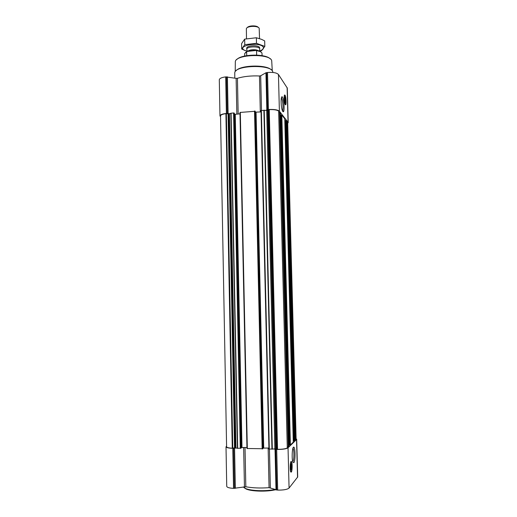 <?xml version="1.0" encoding="UTF-8"?>
<svg xmlns="http://www.w3.org/2000/svg" width="517" height="517" viewBox="0 0 517 517"><rect width="100%" height="100%" fill="white"/><g stroke="black" fill="none" stroke-linecap="round" stroke-linejoin="round"><path stroke-width="0.78" d="M281.364 97.939L281.455 98.03C282.818 99.251 283.62 109.753 282.431 110.716M268.943 449.06L261.02 110.509L268.943 449.06L273.797 448.982L276.698 449.454C282.528 449.48 286.315 448.937 288.04 447.819L296.532 439.547L296.118 438.668M262.894 448.103L268.918 448.045M246.964 448.504L239.985 112.448L246.964 448.504L262.907 448.73L255.243 111.304M241.045 447.625L246.945 447.489M232.269 448.194L225.903 113.662C222.478 114.128 220.681 114.877 220.526 115.911L226.595 446.791C226.795 447.528 228.682 448 232.269 448.194L234.964 447.741L237.697 448.336L241.051 448.174L234.317 113.242M261.02 110.509L265.673 110.36L268.426 109.546C274.016 109.203 277.668 109.753 279.393 111.213L288.053 122.264L287.704 123.511M235.946 447.838L229.445 113.96L230.828 113.236L233.568 112.945L234.317 113.21L241.051 448.174M234.343 113.992L235.254 114.296L240.011 113.856M239.985 112.448L255.243 111.271L262.901 448.743M255.275 112.163L261.053 111.918M273.797 448.982L276.052 448.782L277.539 449.351C282.353 449.318 285.604 448.846 287.284 447.942L287.284 447.89M276.401 448.84L268.181 110.412L269.241 109.649C273.855 109.436 276.996 109.914 278.657 111.077L278.663 111.155M293.249 440.898L294.612 440.865L295.091 440.361M284.815 120.551L286.121 120.532L286.618 121.204M288.971 444.975L280.453 115.11L288.971 444.975L290.392 444.956L293.281 442.145L284.757 118.839M280.453 115.11L281.823 115.065L284.77 118.82M287.278 447.05L288.971 446.3M278.708 112.325L279.839 112.538L280.376 113.275M295.078 439.534L296.131 439.237L287.685 122.716L286.657 122.355M225.903 113.662L229.445 113.96M220.539 116.79L219.964 115.918C220.184 114.722 222.323 113.902 226.394 113.443L230.026 113.656M219.964 115.918L219.298 79.786C219.518 78.384 221.651 77.421 225.696 76.897L236.127 78.351L236.857 114.147M288.221 122.697L287.297 88.071L278.45 74.487C276.731 72.768 273.086 72.096 267.522 72.483L265.945 72.768L260.684 75.779L259.469 75.98C251.159 75.624 243.811 76.393 237.432 78.287L236.127 78.351M285.261 104.621C284.046 103.193 283.723 93.545 284.945 95.134C286.179 96.298 286.573 106.289 285.313 104.692L285.261 104.621M282.818 111.446L282.566 111.026C280.977 108.137 280.537 96.227 282.049 96.802C284.098 96.841 285.022 114.509 282.818 111.446M265.673 110.36L268.181 110.412M226.588 446.158L226.013 446.811C226.278 447.657 228.54 448.168 232.786 448.329L236.56 448.032M226.013 446.811L226.737 486.335C227.008 487.441 229.277 488.113 233.548 488.358L245.827 486.768C252.6 487.996 260.348 488.3 269.066 487.673L277.687 490.103C283.549 490.181 287.342 489.496 289.074 488.054L297.702 476.965L296.687 439.23M291.297 472.099L290.845 472.079C289.585 470.728 290.244 459.716 291.465 461.591C292.467 462.599 292.338 471.136 291.297 472.099M293.824 462.702L292.945 462.204C291.51 459.174 292.234 446.307 293.759 447.153C295.414 447.173 295.478 461.216 293.824 462.702M270.249 58.886C265.622 53.516 241.084 54.059 236.702 59.636M272.265 70.81L271.709 60.683C270.152 53.367 236.502 54.13 235.319 61.504L235.229 71.643M271.328 69.905C266.733 64.405 240.463 64.993 236.12 70.693M272.879 72.464L272.756 71.701C271.477 64.276 235.674 65.09 234.77 72.567L234.783 78.119M284.563 95.115L284.912 95.677M285.617 104.124L285.371 104.744M284.693 97.474L284.751 97.526C285.371 99.27 285.487 100.899 285.106 102.405M285.21 102.592L285.125 102.456C284.486 100.046 284.421 98.275 284.919 97.138C285.675 97.144 286.017 103.794 285.21 102.592M285.248 104.033C284.117 102.676 283.93 93.81 285.067 95.871C286.05 97.286 286.347 104.912 285.39 104.175L285.248 104.033M285.436 104.195L285.106 104.356M282.741 111.336L283.781 110.929M282.689 111.245L283.839 110.703M274.824 489.489C265.654 491.421 251.068 490.924 245.691 488.546L243.326 486.962M275.522 489.761C266.74 491.861 251.643 491.48 246.208 489.056L243.985 487.621M292.939 448.233L293.01 448.317C294.289 449.583 294.154 460.518 292.835 461.668M291.065 461.519L291.401 462.211M290.942 464.098L291.006 464.163C291.498 465.953 291.465 467.73 290.922 469.488M291.239 469.817L290.884 469.63C290.418 466.922 290.535 464.97 291.233 463.768C291.885 465.494 291.885 467.51 291.239 469.817M291.284 471.439L290.981 471.517C289.727 470.825 290.38 459.975 291.517 462.385C292.318 463.684 292.144 470.651 291.284 471.439M290.987 471.607L290.632 471.653M290.787 461.985L291.142 462.056M261.227 52.217C260.258 51.332 258.519 50.744 256.012 50.459L247.158 51.467L245.413 52.566M247.158 51.467L244.709 53.497L244.69 56.049M262.106 55.662L261.97 53.109C261.395 51.933 259.592 51.131 256.555 50.698L256.012 50.459M256.555 50.698L256.652 55.086M246.628 51.829L246.712 55.662M258.222 27.395C256.962 25.255 248.457 25.449 247.288 27.64M259.528 38.568L259.191 28.345C258.28 25.566 247.132 25.818 246.363 28.635L246.486 38.704M259.618 49.645L259.773 49.089C260.038 45.968 246.305 46.284 246.725 49.386L246.9 49.923M241.704 49.063L241.588 43.609L244.657 39.137L256.361 37.754L261.66 39.382L264.685 40.914L264.82 46.414L256.49 43.318L244.774 44.675L241.704 49.063L247.391 51.441M258.823 51.319L261.453 50.737L264.82 46.414M256.361 37.754L256.49 43.318M244.657 39.137L244.774 44.675M259.773 49.089L259.56 47.448C258.248 44.927 247.307 45.367 246.758 47.958M259.23 51.118L262.067 49.903C263.437 48.986 263.819 48.029 263.218 47.028C259.838 41.45 236.088 45.69 244.476 50.304L247.501 51.416M271.948 449.208L263.89 110.14M269.312 449.144L261.369 110.373M262.158 448.963L254.519 111.006M247.32 448.582L240.321 112.318M240.276 448.401L233.568 112.945M237.697 448.336L231.099 113.171M287.284 447.942L278.657 111.077M277.539 449.351L269.241 109.649M295.097 440.394L286.618 121.159L295.104 440.374M294.612 440.865L286.121 120.532M293.275 442.164L284.757 118.794M290.392 444.956L281.823 115.065M280.382 113.249L288.977 446.32L280.376 113.223M288.441 446.85L279.839 112.538M296.079 439.411L287.626 122.477M225.696 76.897L226.394 113.443M226.543 76.813L227.241 113.365M227.402 76.833L228.107 113.385M237.432 78.287L238.163 114.031M259.469 75.98L260.31 111.989M260.684 75.779L261.499 110.36M265.945 72.768L266.837 109.798M266.656 72.574L267.554 109.63M267.522 72.483L268.426 109.546M278.45 74.487L279.393 111.213M287.122 87.56L288.053 122.264M232.766 448.161L226.381 113.688M234.505 447.78L228.068 114.121M234.964 447.741L228.508 114.141M235.235 447.754L228.766 114.121M237.406 448.304L230.828 113.236M240.857 448.323L234.13 113.029M241.258 447.463L234.556 114.199M241.982 447.367L235.254 114.296M262.733 448.879L255.075 111.09M262.998 448.013L255.379 112.279M263.715 447.909L256.07 112.376M272.31 449.195L264.239 110.147M274.87 448.827L266.714 110.515M275.774 448.775L267.58 110.535M276.052 448.782L267.845 110.509M277.144 449.292L268.866 109.753M288.24 446.908L279.639 112.46M289.158 445.021L280.634 115.039M289.843 445.034L281.293 114.981M293.41 440.923L284.97 120.513M294.076 440.936L285.61 120.455M295.782 439.482L287.336 122.393M232.786 448.329L233.548 488.358M233.671 448.355L234.44 488.391M234.569 448.31L235.345 488.332M243.649 447.405L244.451 486.768M245.019 447.444L245.827 486.768M268.142 448.026L269.066 487.673M269.447 449.15L270.352 487.777M275.031 449.338L276.007 489.948M275.781 449.428L276.769 490.071M276.698 449.454L277.687 490.103M288.04 447.819L289.074 488.054M296.532 439.547L297.54 477.372M258.506 50.905C256.833 49.096 248.813 49.464 247.869 51.383M257.964 50.769C254.241 49.516 250.958 49.71 248.108 51.357M253.207 50.776L250.758 51.054M287.303 447.916L278.682 111.116M281.474 97.513L282.049 96.802M284.945 95.134L284.621 95.167M246.208 489.056L245.691 488.546M293.087 447.832L293.759 447.153M291.465 461.591L291.123 461.578M246.699 48.301L246.725 49.386M259.114 51.08L259.767 49.212M247.501 51.429L246.732 49.509M262.067 49.903L262.39 49.871"/></g></svg>
